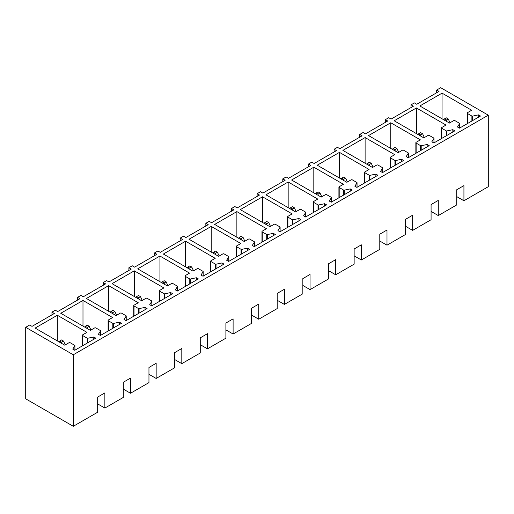 <?xml version="1.0" encoding="UTF-8"?>
<svg xmlns="http://www.w3.org/2000/svg" width="514" height="514" viewBox="0 0 514 514"><rect width="100%" height="100%" fill="white"/><g stroke="black" fill="none" stroke-linecap="round" stroke-linejoin="round"><path stroke-width="0.77" d="M436.669 90.034L439.027 91.396L416.745 104.258L414.387 102.903L411.02 104.843L413.378 106.205L391.096 119.068L388.738 117.706L385.371 119.653L387.729 121.008L365.448 133.878L363.09 132.516L359.723 134.456L362.081 135.818L339.799 148.681L337.441 147.325L334.081 149.266L336.432 150.628L314.15 163.491L311.799 162.128L308.432 164.075L310.784 165.431L288.502 178.3L286.15 176.938L282.784 178.878L285.142 180.241L262.86 193.103L260.502 191.748L257.135 193.688L259.493 195.05L237.211 207.913L234.853 206.551L231.486 208.498L233.844 209.853L211.562 222.723L209.204 221.361L205.838 223.301L208.196 224.663L185.914 237.526L183.556 236.17L180.189 238.111L182.547 239.473L160.265 252.335L157.907 250.973L154.547 252.92L156.898 254.276L134.617 267.145L132.265 265.783L128.898 267.723L131.25 269.085L108.968 281.948L106.616 280.593L103.25 282.533L105.608 283.895L83.326 296.758L80.968 295.396L77.601 297.343L79.959 298.705L57.677 311.568L55.319 310.205L51.953 312.146L54.311 313.508L32.029 326.371L29.671 325.015L25.7 327.309L25.7 398.819L73.29 426.299L97.66 412.228L97.66 397.071L104.862 392.908L104.862 408.071L123.309 397.418L123.309 382.262L130.511 378.105L130.511 393.261L148.957 382.609L148.957 367.452L156.16 363.295L156.16 378.452L174.606 367.806L174.606 352.649L181.808 348.486L181.808 363.649L200.254 352.996L200.254 337.839L207.457 333.682L207.457 348.839L225.897 338.186L225.897 323.03L233.105 318.873L233.105 334.029L251.545 323.383L251.545 308.227L258.748 304.063L258.748 319.226L277.194 308.573L277.194 293.417L284.396 289.26L284.396 304.416L302.842 293.764L302.842 278.607L310.045 274.45L310.045 289.607L328.491 278.961L328.491 263.804L335.693 259.641L335.693 274.804L354.14 264.151L354.14 248.994L361.342 244.837L361.342 259.994L379.788 249.341L379.788 234.185L386.991 230.028L386.991 245.184L405.43 234.538L405.43 219.382L412.639 215.218L412.639 230.381L431.079 219.729L431.079 204.572L438.281 200.415L438.281 215.572L456.728 204.919L456.728 189.762L463.93 185.605L463.93 200.762L488.3 186.691L488.3 115.181L440.71 87.701L436.669 90.034L436.669 92.758M411.02 104.843L411.02 107.561M385.371 119.653L385.371 122.371M359.723 134.456L359.723 137.18M334.081 149.266L334.081 151.983M308.432 164.075L308.432 166.793M282.784 178.878L282.784 181.603M257.135 193.688L257.135 196.412M231.486 208.498L231.486 211.215M205.838 223.301L205.838 226.025M180.189 238.111L180.189 240.835M154.547 252.92L154.547 255.638M128.898 267.723L128.898 270.448M103.25 282.533L103.25 285.257M77.601 297.343L77.601 300.06M51.953 312.146L51.953 314.87M488.3 115.181L73.29 354.782L25.7 327.309M471.672 110.247L467.432 112.694A0.951 0.553 0 0 0 467.155 113.08A0.951 0.553 0 0 0 467.432 113.472L471.897 116.048A0.572 0.328 0 0 0 472.494 116.125L478.47 114.873L480.494 116.035L459.49 128.159L457.466 126.997L459.606 123.604A0.572 0.328 0 0 0 459.477 123.257L454.98 120.662A0.951 0.553 0 0 0 453.631 120.662L449.461 123.071L419.842 105.968L442.053 93.143L471.672 110.247M446.024 125.056L441.783 127.504A0.951 0.553 0 0 0 441.507 127.89A0.951 0.553 0 0 0 441.783 128.282L446.248 130.858A0.572 0.328 0 0 0 446.846 130.935L452.821 129.676L454.845 130.845L433.842 142.969L431.824 141.806L433.957 138.414A0.572 0.328 0 0 0 433.829 138.067L429.331 135.471A0.951 0.553 0 0 0 427.982 135.471L423.812 137.88L394.193 120.777L416.404 107.953L446.024 125.056M420.375 139.859L416.134 142.307A0.951 0.553 0 0 0 415.858 142.699A0.951 0.553 0 0 0 416.134 143.085L420.6 145.668A0.572 0.328 0 0 0 421.204 145.738L427.179 144.485L429.196 145.648L408.193 157.779L406.176 156.609L408.315 153.217A0.572 0.328 0 0 0 408.18 152.87L403.683 150.274A0.951 0.553 0 0 0 402.334 150.274L398.164 152.684L368.544 135.587L390.756 122.762L420.375 139.859M394.733 154.669L390.486 157.117A0.951 0.553 0 0 0 390.21 157.502A0.951 0.553 0 0 0 390.486 157.894L394.951 160.471A0.572 0.328 0 0 0 395.555 160.548L401.53 159.295L403.548 160.458L382.544 172.582L380.527 171.419L382.667 168.027A0.572 0.328 0 0 0 382.532 167.68L378.034 165.084A0.951 0.553 0 0 0 376.691 165.084L372.515 167.493L342.896 150.39L365.113 137.566L394.733 154.669M369.084 169.479L364.844 171.927A0.951 0.553 0 0 0 364.561 172.312A0.951 0.553 0 0 0 364.844 172.704L369.309 175.28A0.572 0.328 0 0 0 369.907 175.358L375.882 174.098L377.899 175.268L356.896 187.392L354.878 186.229L357.018 182.836A0.572 0.328 0 0 0 356.883 182.489L352.386 179.894A0.951 0.553 0 0 0 351.043 179.894L346.866 182.303L317.247 165.2L339.465 152.375L369.084 169.479M343.436 184.282L339.195 186.73A0.951 0.553 0 0 0 338.912 187.122A0.951 0.553 0 0 0 339.195 187.507L343.66 190.09A0.572 0.328 0 0 0 344.258 190.161L350.233 188.908L352.251 190.077L331.247 202.201L329.23 201.032L331.369 197.639A0.572 0.328 0 0 0 331.234 197.292L326.737 194.697A0.951 0.553 0 0 0 325.394 194.697L321.218 197.106L291.599 180.009L313.816 167.185L343.436 184.282M317.787 199.091L313.546 201.539A0.951 0.553 0 0 0 313.27 201.925A0.951 0.553 0 0 0 313.546 202.317L318.012 204.893A0.572 0.328 0 0 0 318.609 204.97L324.585 203.717L326.608 204.88L305.605 217.004L303.581 215.841L305.721 212.449A0.572 0.328 0 0 0 305.592 212.102L301.095 209.506A0.951 0.553 0 0 0 299.746 209.506L295.569 211.916L265.95 194.812L288.168 181.988L317.787 199.091M292.138 213.901L287.898 216.349A0.951 0.553 0 0 0 287.622 216.735A0.951 0.553 0 0 0 287.898 217.126L292.363 219.703A0.572 0.328 0 0 0 292.961 219.78L298.936 218.521L300.96 219.69L279.957 231.814L277.933 230.651L280.072 227.259A0.572 0.328 0 0 0 279.944 226.912L275.446 224.316A0.951 0.553 0 0 0 274.097 224.316L269.927 226.725L240.308 209.622L262.519 196.798L292.138 213.901M266.49 228.704L262.249 231.152A0.951 0.553 0 0 0 261.973 231.544A0.951 0.553 0 0 0 262.249 231.93L266.715 234.512A0.572 0.328 0 0 0 267.312 234.583L273.294 233.33L275.311 234.5L254.308 246.624L252.29 245.454L254.424 242.062A0.572 0.328 0 0 0 254.295 241.715L249.798 239.119A0.951 0.553 0 0 0 248.448 239.119L244.278 241.529L214.659 224.432L236.87 211.607L266.49 228.704M240.841 243.514L236.601 245.962A0.951 0.553 0 0 0 236.324 246.347A0.951 0.553 0 0 0 236.601 246.739L241.066 249.316A0.572 0.328 0 0 0 241.67 249.393L247.645 248.14L249.663 249.303L228.659 261.433L226.642 260.264L228.781 256.871A0.572 0.328 0 0 0 228.646 256.525L224.149 253.929A0.951 0.553 0 0 0 222.806 253.929L218.63 256.338L189.011 239.241L211.222 226.411L240.841 243.514M215.199 258.324L210.958 260.771A0.951 0.553 0 0 0 210.676 261.157A0.951 0.553 0 0 0 210.958 261.549L215.424 264.125A0.572 0.328 0 0 0 216.021 264.202L221.997 262.943L224.014 264.112L203.011 276.236L200.993 275.074L203.133 271.681A0.572 0.328 0 0 0 202.998 271.334L198.5 268.738A0.951 0.553 0 0 0 197.158 268.738L192.981 271.148L163.362 254.044L185.58 241.22L215.199 258.324M189.55 273.127L185.31 275.575A0.951 0.553 0 0 0 185.027 275.967A0.951 0.553 0 0 0 185.31 276.352L189.775 278.935A0.572 0.328 0 0 0 190.373 279.012L196.348 277.753L198.365 278.922L177.362 291.046L175.345 289.877L177.484 286.484A0.572 0.328 0 0 0 177.349 286.137L172.852 283.542A0.951 0.553 0 0 0 171.509 283.542L167.333 285.951L137.713 268.854L159.931 256.03L189.55 273.127M163.902 287.936L159.661 290.384A0.951 0.553 0 0 0 159.379 290.776A0.951 0.553 0 0 0 159.661 291.162L164.127 293.738A0.572 0.328 0 0 0 164.724 293.815L170.699 292.562L172.717 293.725L151.72 305.856L149.696 304.686L151.836 301.294A0.572 0.328 0 0 0 151.701 300.947L147.21 298.351A0.951 0.553 0 0 0 145.86 298.351L141.684 300.761L112.065 283.664L134.282 270.833L163.902 287.936M138.253 302.746L134.013 305.194A0.951 0.553 0 0 0 133.736 305.579A0.951 0.553 0 0 0 134.013 305.971L138.478 308.548A0.572 0.328 0 0 0 139.076 308.625L145.051 307.366L147.075 308.535L126.071 320.659L124.047 319.496L126.187 316.104A0.572 0.328 0 0 0 126.058 315.757L121.561 313.161A0.951 0.553 0 0 0 120.212 313.161L116.042 315.57L86.423 298.467L108.634 285.643L138.253 302.746M112.605 317.549L108.364 319.997A0.951 0.553 0 0 0 108.088 320.389A0.951 0.553 0 0 0 108.364 320.775L112.829 323.357A0.572 0.328 0 0 0 113.427 323.434L119.402 322.175L121.426 323.345L100.423 335.469L98.399 334.299L100.538 330.907A0.572 0.328 0 0 0 100.41 330.56L95.912 327.964A0.951 0.553 0 0 0 94.563 327.964L90.393 330.374L60.774 313.277L82.985 300.452L112.605 317.549M86.956 332.359L82.715 334.807A0.951 0.553 0 0 0 82.439 335.199A0.951 0.553 0 0 0 82.715 335.584L87.181 338.161A0.572 0.328 0 0 0 87.785 338.238L93.76 336.985L95.777 338.148L74.774 350.278L72.757 349.109L74.896 345.716A0.572 0.328 0 0 0 74.761 345.369L70.264 342.774A0.951 0.553 0 0 0 68.915 342.774L64.745 345.183L35.125 328.086L57.337 315.255L86.956 332.359M73.29 426.299L73.29 354.782M463.93 200.762L456.728 196.605M442.053 93.143L442.053 118.798M478.47 114.873L478.47 117.205M416.404 107.953L416.404 133.601M452.821 129.676L452.821 132.008M390.756 122.762L390.756 148.411M427.179 144.485L427.179 146.818M365.113 137.566L365.113 163.221M401.53 159.295L401.53 161.627M339.465 152.375L339.465 178.024M375.882 174.098L375.882 176.43M313.816 167.185L313.816 192.834M350.233 188.908L350.233 191.24M288.168 181.988L288.168 207.643M324.585 203.717L324.585 206.05M262.519 196.798L262.519 222.446M298.936 218.521L298.936 220.853M236.87 211.607L236.87 237.256M273.294 233.33L273.294 235.663M211.222 226.411L211.222 252.066M247.645 248.14L247.645 250.472M185.58 241.22L185.58 266.869M221.997 262.943L221.997 265.275M159.931 256.03L159.931 281.678M196.348 277.753L196.348 280.085M134.282 270.833L134.282 296.488M170.699 292.562L170.699 294.895M108.634 285.643L108.634 311.291M145.051 307.366L145.051 309.698M82.985 300.452L82.985 326.101M119.402 322.175L119.402 324.507M57.337 315.255L57.337 340.911M93.76 336.985L93.76 339.317M438.281 215.572L431.079 211.415M412.639 230.381L405.43 226.218M386.991 245.184L379.788 241.027M361.342 259.994L354.14 255.837M335.693 274.804L328.491 270.64M310.045 289.607L302.842 285.45M284.396 304.416L277.194 300.26M258.748 319.226L251.545 315.063M233.105 334.029L225.897 329.872M207.457 348.839L200.254 344.682M181.808 363.649L174.606 359.485M156.16 378.452L148.957 374.295M130.511 393.261L123.309 389.104M104.862 408.071L97.66 403.908M443.794 119.801L444.34 118.952L446.293 120.077L446.486 121.355M446.293 120.077L448.247 118.952L450.013 122.75M444.34 118.952L446.293 117.822L448.247 118.952M418.145 134.61L418.692 133.762L420.645 134.886L420.844 136.165M420.645 134.886L422.598 133.762L424.365 137.559M418.692 133.762L420.645 132.631L422.598 133.762M392.497 149.413L393.049 148.565L394.996 149.696L395.195 150.975M394.996 149.696L396.949 148.565L398.723 152.362M393.049 148.565L394.996 147.441L396.949 148.565M366.848 164.223L367.401 163.375L369.354 164.499L369.547 165.778M369.354 164.499L371.301 163.375L373.074 167.172M367.401 163.375L369.354 162.244L371.301 163.375M341.2 179.033L341.752 178.185L343.705 179.309L343.898 180.587M343.705 179.309L345.659 178.185L347.425 181.982M341.752 178.185L343.705 177.054L345.659 178.185M315.557 193.836L316.104 192.988L318.057 194.119L318.25 195.397M318.057 194.119L320.01 192.988L321.777 196.785M316.104 192.988L318.057 191.863L320.01 192.988M289.909 208.645L290.455 207.797L292.408 208.922L292.601 210.2M292.408 208.922L294.361 207.797L296.128 211.595M290.455 207.797L292.408 206.667L294.361 207.797M264.26 223.455L264.806 222.607L266.76 223.731L266.959 225.01M266.76 223.731L268.713 222.607L270.48 226.404M264.806 222.607L266.76 221.476L268.713 222.607M238.612 238.258L239.164 237.41L241.111 238.541L241.31 239.82M241.111 238.541L243.064 237.41L244.831 241.207M239.164 237.41L241.111 236.286L243.064 237.41M212.963 253.068L213.516 252.22L215.469 253.344L215.662 254.623M215.469 253.344L217.416 252.22L219.189 256.017M213.516 252.22L215.469 251.089L217.416 252.22M187.314 267.878L187.867 267.029L189.82 268.154L190.013 269.432M189.82 268.154L191.767 267.029L193.54 270.827M187.867 267.029L189.82 265.899L191.767 267.029M161.666 282.681L162.218 281.833L164.172 282.963L164.364 284.242M164.172 282.963L166.125 281.833L167.892 285.63M162.218 281.833L164.172 280.708L166.125 281.833M136.024 297.49L136.57 296.642L138.523 297.767L138.716 299.045M138.523 297.767L140.476 296.642L142.243 300.439M136.57 296.642L138.523 295.518L140.476 296.642M110.375 312.3L110.921 311.452L112.874 312.576L113.067 313.855M112.874 312.576L114.828 311.452L116.594 315.249M110.921 311.452L112.874 310.321L114.828 311.452M84.726 327.103L85.273 326.255L87.226 327.386L87.425 328.664M87.226 327.386L89.179 326.255L90.946 330.052M85.273 326.255L87.226 325.131L89.179 326.255M59.078 341.913L59.63 341.065L61.577 342.189L61.776 343.468M61.577 342.189L63.53 341.065L65.304 344.862M59.63 341.065L61.577 339.94L63.53 341.065M459.606 128.095L459.606 123.604M472.494 116.125L472.494 120.655M471.897 120.996L471.897 116.048M467.432 113.472L467.432 123.578M433.957 142.898L433.957 138.414M446.846 130.935L446.846 135.458M446.248 135.805L446.248 130.858M441.783 128.282L441.783 138.382M408.315 157.708L408.315 153.217M421.204 145.738L421.204 150.268M420.6 150.615L420.6 145.668M416.134 143.085L416.134 153.191M382.667 172.518L382.667 168.027M395.555 160.548L395.555 165.078M394.951 165.418L394.951 160.471M390.486 157.894L390.486 168.001M357.018 187.321L357.018 182.836M369.907 175.358L369.907 179.881M369.309 180.228L369.309 175.28M364.844 172.704L364.844 182.804M331.369 202.131L331.369 197.639M344.258 190.161L344.258 194.69M343.66 195.037L343.66 190.09M339.195 187.507L339.195 197.614M305.721 216.94L305.721 212.449M318.609 204.97L318.609 209.5M318.012 209.84L318.012 204.893M313.546 202.317L313.546 212.423M280.072 231.743L280.072 227.259M292.961 219.78L292.961 224.303M292.363 224.65L292.363 219.703M287.898 217.126L287.898 227.227M254.424 246.553L254.424 242.062M267.312 234.583L267.312 239.113M266.715 239.46L266.715 234.512M262.249 231.93L262.249 242.036M228.781 261.363L228.781 256.871M241.67 249.393L241.67 253.922M241.066 254.263L241.066 249.316M236.601 246.739L236.601 256.846M203.133 276.166L203.133 271.681M216.021 264.202L216.021 268.726M215.424 269.073L215.424 264.125M210.958 261.549L210.958 271.649M177.484 290.975L177.484 286.484M190.373 279.012L190.373 283.535M189.775 283.882L189.775 278.935M185.31 276.352L185.31 286.459M151.836 305.785L151.836 301.294M164.724 293.815L164.724 298.345M164.127 298.685L164.127 293.738M159.661 291.162L159.661 301.268M126.187 320.588L126.187 316.104M139.076 308.625L139.076 313.148M138.478 313.495L138.478 308.548M134.013 305.971L134.013 316.071M100.538 335.398L100.538 330.907M113.427 323.434L113.427 327.958M112.829 328.305L112.829 323.357M108.364 320.775L108.364 330.881M74.896 350.207L74.896 345.716M87.785 338.238L87.785 342.767M87.181 343.114L87.181 338.161M82.715 335.584L82.715 345.691M459.644 128.076L459.644 123.488M467.155 123.739L467.155 113.08M433.996 142.879L433.996 138.298M441.507 138.542L441.507 127.89M408.347 157.689L408.347 153.108M415.858 153.352L415.858 142.699M382.699 172.498L382.699 167.911M390.21 168.162L390.21 157.502M357.05 187.302L357.05 182.721M364.561 182.965L364.561 172.312M331.401 202.111L331.401 197.53M338.912 197.774L338.912 187.122M305.759 216.921L305.759 212.333M313.27 212.584L313.27 201.925M280.111 231.724L280.111 227.143M287.622 227.387L287.622 216.735M254.462 246.534L254.462 241.953M261.973 242.197L261.973 231.544M228.814 261.343L228.814 256.756M236.324 257.006L236.324 246.347M203.165 276.147L203.165 271.565M210.676 271.81L210.676 261.157M177.516 290.956L177.516 286.375M185.027 286.619L185.027 275.967M151.868 305.766L151.868 301.178M159.379 301.429L159.379 290.776M126.226 320.569L126.226 315.988M133.736 316.232L133.736 305.579M100.577 335.379L100.577 330.798M108.088 331.042L108.088 320.389M74.928 350.188L74.928 345.601M82.439 345.851L82.439 335.199"/></g></svg>
